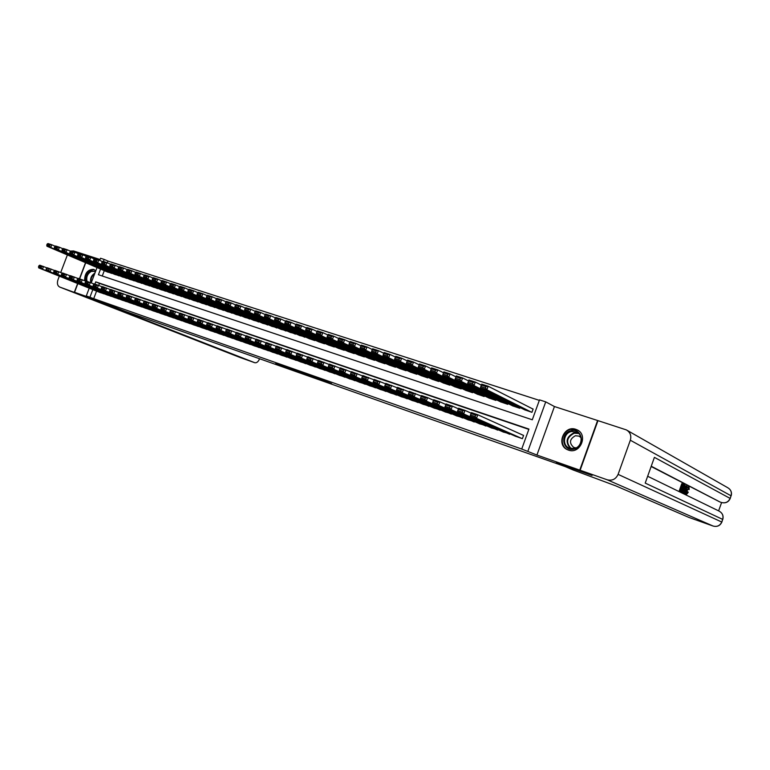 <?xml version="1.0" encoding="UTF-8"?>
<svg xmlns="http://www.w3.org/2000/svg" width="770" height="770" viewBox="0 0 770 770"><rect width="100%" height="100%" fill="white"/><g stroke="black" fill="none" stroke-linecap="round" stroke-linejoin="round"><path stroke-width="1.16" d="M320.397 379.639L331.562 383.566L308.52 374.836L320.397 379.639M95.74 270.915L93.622 269.356C87.742 269.394 84.719 273.148 84.565 280.646M568.395 450.075C580.195 454.752 588.655 434.598 576.932 429.766L575.864 429.342C563.958 424.819 555.747 445.06 567.586 449.757L568.395 450.075M275.679 363.681L291.002 369.282L275.679 363.681M96.558 291.108L93.709 298.664L86.298 295.901L89.224 288.163M579.752 470.124L597.587 420.507L554.438 406.541L536.921 455.041L579.752 470.124L591.707 475.283L556.287 462.799L564.997 466.514L125.722 311.523L74.555 292.282L98.984 300.878L86.298 295.901M536.921 455.041L521.723 449.035L528.942 429.083L95.74 281.868L94.922 284.034M93.709 298.664L521.723 449.035M306.219 374.634L318.915 379.119L306.325 374.355M304.381 374.008L280.55 364.99L304.4 373.97M100.052 259.509L88.386 255.736L88.088 256.535M85.73 262.753L79.657 278.817M77.847 283.601L74.555 292.282M515.12 436.109L522.397 438.679L523.59 435.377L522.984 435.175M503.089 431.941L510.433 434.03M491.212 427.831L498.459 429.901M479.479 423.779L486.64 425.829M467.9 419.766L474.965 421.806M456.456 415.81L463.434 417.821M445.166 411.902L452.048 413.904M434.001 408.042L440.806 410.025M422.98 404.231L429.699 406.194M412.094 400.467L418.726 402.402M401.343 396.743L407.888 398.668M390.717 393.066L397.185 394.972M380.216 389.437L386.607 391.324M369.841 385.847L376.155 387.714M359.59 382.295L365.827 384.153M349.455 378.792L355.615 380.63M339.445 375.327L345.528 377.146M329.541 371.9L335.566 373.7M319.762 368.522L325.71 370.303M310.089 365.173L315.969 366.934M300.531 361.861L306.335 363.613M291.07 358.599L296.816 360.322M281.724 355.365L287.403 357.068M272.484 352.159L278.095 353.853M263.35 349.003L268.894 350.677M254.312 345.874L259.798 347.539M245.37 342.785L250.799 344.431M236.534 339.724L241.895 341.351M227.785 336.702L233.098 338.309M219.142 333.708L224.388 335.306M210.585 330.744L215.773 332.332M202.115 327.818L207.255 329.387M193.742 324.921L198.824 326.47M185.455 322.053L190.488 323.592M177.264 319.213L182.23 320.744M169.15 316.412L174.068 317.923M161.123 313.631L165.993 315.123M153.182 310.878L157.994 312.36M145.318 308.164L150.083 309.627M137.541 305.469L142.258 306.922M129.841 302.803L134.509 304.246M122.218 300.165L126.838 301.599M114.672 297.557L119.244 298.972M107.203 294.968L111.727 296.373M528.826 429.391L99.474 283.408L98.733 285.362M104.287 293.803L99.802 292.427M539.327 400.361L107.916 261.049L107.261 262.782M104.287 270.655L102.266 276.007M524.639 409.804L531.935 412.316L533.129 409.024L532.513 408.822M520.048 407.503L519.76 408.293L512.56 405.819M508.017 403.557L507.738 404.317L500.635 401.873M496.14 399.659L495.87 400.39L488.854 397.984M484.407 395.809L484.157 396.521L477.217 394.144M472.828 392.007L472.578 392.7L465.735 390.351M461.394 388.253L461.153 388.917L454.387 386.607M450.103 384.548L449.863 385.192L443.183 382.902M438.939 380.881L438.717 381.506L432.114 379.254M427.928 377.262L427.697 377.868L421.18 375.635M417.042 373.681L416.82 374.268L410.381 372.074M406.281 370.149L406.069 370.717L399.707 368.551M395.655 366.655L395.453 367.213L389.158 365.067M385.154 363.199L384.962 363.738L378.744 361.621M374.778 359.783L374.586 360.312L368.445 358.223M364.528 356.414L364.345 356.933L358.271 354.864M354.392 353.083L354.21 353.584L348.213 351.534M344.382 349.782L344.2 350.273L338.271 348.252M334.488 346.529L334.305 347L328.444 345.008M324.699 343.305L324.526 343.776L318.732 341.803M315.026 340.119L314.853 340.581L309.126 338.627M305.459 336.971L299.636 335.489M296.007 333.862L290.242 332.39M286.661 330.782L280.963 329.319M277.412 327.741L271.781 326.288M268.278 324.728L262.705 323.294M259.23 321.754L253.725 320.33M250.289 318.809L244.85 317.394M241.453 315.892L236.063 314.497M232.704 313.015L227.381 311.619M224.051 310.156L218.786 308.78M215.484 307.336L210.277 305.979M207.024 304.554L201.865 303.197M198.641 301.792L193.549 300.444M190.354 299.058L185.31 297.73M182.153 296.354L177.148 295.074M174.039 293.678L169.102 292.369M166.002 291.031L161.123 289.732M158.062 288.413L153.23 287.123M150.189 285.824L145.395 284.582M142.402 283.254L137.676 281.993M134.702 280.713L130.015 279.462M127.069 278.201L122.44 276.959M119.523 275.708L114.932 274.476M112.045 273.244L107.502 272.022M99.715 260.404L100.533 258.248L104.21 259.432L103.43 261.511M107.916 261.049L104.21 259.432M100.572 269.067L98.435 274.726L532.301 419.785L539.51 399.871L545.728 401.873L527.893 451.201M554.438 406.541L545.728 401.873M91.235 282.84L97.01 267.556M92.814 289.607L89.946 297.191M99.474 283.408L95.74 281.868M316.566 378.262L302.851 372.911L316.566 378.262M293.967 370.081L301.936 373.075L293.87 370.303M533.09 409.111L488.17 386.242L486.881 389.812L531.319 412.114M525.217 410.092L480.422 387.705L481.712 384.153L488.17 386.242L486.005 386.588L481.481 385.115L480.961 386.54L485.485 388.013L486.005 386.588M485.485 388.013L486.881 389.812L480.422 387.705L480.961 386.54M481.481 385.115L481.712 384.153M515.707 436.369L470.075 416.147L471.365 412.585L477.795 414.78L476.505 418.351L470.075 416.147L470.595 415.04L475.1 416.58L475.619 415.146L471.115 413.606L470.595 415.04M523.571 435.435L477.795 414.78L475.619 415.146M521.791 438.467L476.505 418.351L475.1 416.58M471.365 412.585L471.115 413.606M571.071 430.719C582.534 427.629 585.681 447.024 573.987 449.122C562.504 452.048 559.54 432.846 571.071 430.719M574.131 448.554C581.956 447.245 583.775 434.944 576.595 432.057L571.427 431.518C563.592 432.894 561.85 445.214 569.117 448.053L574.131 448.554M581.032 437.697L579.021 436.118L575.382 435.743C569.492 439.112 568.943 443 573.737 447.428L575.97 447.919M578.761 430.882L577.288 430.026L570.859 429.362C561.138 431.075 558.991 446.359 568.01 449.882L569.165 450.306M86.163 281.185C85.393 276.449 87.029 272.965 91.072 270.742L95.432 271.733M95.297 272.099L94.248 271.396L91.447 271.387C87.578 273.571 86.105 276.882 87.01 281.329M94.508 269.779L91.033 269.769C86.76 272.003 84.816 275.708 85.201 280.906M686.715 492.521L687.148 491.655L688.255 492.328L686.715 494.234L685.454 493.551M686.994 487.872L688.168 486.852L689.054 487.16M686.657 494.215L687.023 490.201L689.083 487.169L689.179 489.556L687.918 489.316L688.082 488.555M684.097 492.858L687.033 486.207L685.675 493.628L685.906 491.26L685.069 490.846L684.097 492.858L682.942 492.261M685.569 486.977L686.109 485.899L687.033 486.207M685.675 493.628L684.463 493.166L684.953 491.077M683.837 485.524L682.711 484.946L681.951 487.083L683 487.612L682.711 488.411L681.662 487.891L680.805 490.298L681.989 490.875L681.7 491.683L680.776 491.356L679.313 490.644L681.787 483.685L684.116 484.715L683.837 485.524L682.663 485.081M682.711 488.411L681.623 488.016M718.603 510.866L721.606 502.541M719.988 501.992L651.237 466.225M651.141 466.505L719.854 501.944M682.018 491.943L681.181 491.501M681.488 490.634L682.326 488.276M682.634 487.429L683.365 485.36M580.128 470.258L592.082 475.417L556.412 462.847L573.072 469.95L615.788 485.87L688.775 517.373L713.107 526.045L607.232 479.797L580.128 470.258L597.972 420.632L626.328 429.891C630.245 432.211 631.573 435.666 630.332 440.228L618.098 474.378L721.74 522.022L722.674 519.394L645.212 483.098L654.404 457.361L730.104 498.402L731.038 495.784L630.332 440.228M607.232 479.797C612.208 480.99 615.827 479.181 618.098 474.378M681.7 491.683L679.313 490.644M680.237 490.962L682.721 484.003M682.798 492.213L682.085 491.866L684.549 484.936L685.647 486.207L684.953 489.181L682.894 492.251L681.874 491.895M682.653 491.202L683.702 491.154L684.684 489.027L685.223 486.399L684.549 485.88L682.653 491.202M682.085 491.866L681.161 491.549M683.702 491.154L682.788 490.837L684.318 486.525M684.684 489.027L683.76 488.709M685.223 486.399L684.453 486.13M686.32 488.286L685.435 490.095L686.109 490.423L686.32 488.286M683.799 492.704L682.875 492.386M685.906 491.26L685.021 490.952M685.377 493.483L684.463 493.166M688.832 489.624L688.803 487.949L687.292 490.336L686.907 493.406L688.062 491.963M687.023 490.201L686.503 490.018M59.329 276.17L57.952 279.799C56.864 283.331 57.452 285.747 59.704 287.046L113.036 306.547L137.272 316.047L128.648 313.169L135.251 315.969L254.793 362.728C256.68 363.055 258.248 361.813 259.471 359.003L259.567 358.743M67.394 254.937L60.724 272.484M71.167 251.049L73.545 250.933L88.175 255.669L87.876 256.468M85.528 262.666L79.445 278.75M77.635 283.514L74.343 292.205M481.356 385.125L475.292 382.064L474.012 385.606L519.153 408.09M513.128 406.098L467.64 383.527L468.92 380.005L475.292 382.064L473.127 382.411L468.67 380.958L468.15 382.372L472.616 383.826L473.127 382.411M472.616 383.826L474.012 385.606L467.64 383.527L468.15 382.372M468.67 380.958L468.92 380.005M468.584 380.948L462.597 377.954L461.317 381.468L507.141 404.115M501.193 402.152L455.031 379.418L456.312 375.914L462.597 377.954L460.431 378.282L456.033 376.857L455.522 378.253L459.921 379.687L460.431 378.282M459.921 379.687L461.317 381.468L455.031 379.418L455.522 378.253M456.033 376.857L456.312 375.914M455.975 376.828L450.075 373.893L448.794 377.377L495.283 400.198M489.412 398.263L442.606 375.356L443.876 371.881L450.075 373.893L447.909 374.22L443.568 372.805L443.058 374.201L447.399 375.616L447.909 374.22M447.399 375.616L448.794 377.377L442.606 375.356L443.058 374.201M443.568 372.805L443.876 371.881M443.549 372.767L437.716 369.889L436.446 373.354L483.57 396.329M477.766 394.413L430.343 371.352L431.604 367.906L437.716 369.889L435.56 370.206L431.277 368.811L430.767 370.197L435.05 371.592L435.56 370.206M435.05 371.592L436.446 373.354L430.343 371.352L430.767 370.197M431.277 368.811L431.604 367.906M503.667 432.201L457.351 411.767L458.641 408.235L464.984 410.4L463.694 413.952L457.351 411.767L457.842 410.66L462.289 412.191L462.799 410.766L458.362 409.245L457.842 410.66M471.153 413.172L464.984 410.4L462.799 410.766M509.673 434.28L463.694 413.952L462.289 412.191M458.641 408.235L458.362 409.245M491.78 428.082L444.81 407.455L446.09 403.952L452.346 406.088L451.056 409.611L444.81 407.455L445.272 406.348L449.651 407.85L450.171 406.445L445.782 404.943L445.272 406.348M458.429 408.812L452.346 406.088L450.171 406.445M497.709 430.132L451.056 409.611L449.651 407.85M446.09 403.952L445.782 404.943M480.047 424.02L432.432 403.211L433.703 399.726L439.872 401.834L438.602 405.328L432.432 403.211L432.875 402.094L437.196 403.576L437.707 402.181L433.385 400.698L432.875 402.094M445.888 404.5L439.872 401.834L437.707 402.181M485.899 426.051L438.602 405.328L437.196 403.576M433.703 399.726L433.385 400.698M468.458 420.016L420.228 399.014L421.488 395.549L427.581 397.628L426.311 401.103L420.228 399.014L420.641 397.907L424.905 399.361L425.415 397.975L421.151 396.521L420.641 397.907M433.51 400.256L427.581 397.628L425.415 397.975M474.233 422.008L426.311 401.103L424.905 399.361M421.488 395.549L421.151 396.521M431.287 368.763L425.531 365.933L424.27 369.379L472.01 392.507M466.274 390.611L418.235 367.406L418.649 366.25L422.874 367.627L423.375 366.25L419.15 364.874L418.649 366.25M419.15 364.874L419.496 363.979L425.531 365.933L423.375 366.25M422.874 367.627L424.27 369.379L418.235 367.406M457.014 416.05L408.187 394.875L414.183 396.935L415.444 393.489L413.288 393.826L409.082 392.392L408.572 393.768L412.778 395.203L413.288 393.826M421.306 396.069L409.438 391.439L409.082 392.392M462.712 418.023L414.183 396.935L412.778 395.203M408.572 393.768L408.187 394.875M419.178 364.807L413.5 362.035L412.248 365.452L460.585 388.735M454.926 386.867L406.3 363.507L406.685 362.352L410.853 363.709L411.353 362.343L407.186 360.986L406.685 362.352M407.186 360.986L407.551 360.11L413.5 362.035L411.353 362.343M410.853 363.709L412.248 365.452L406.3 363.507M445.705 412.142L396.3 390.794L402.219 392.825L403.48 389.399L401.314 389.736L397.166 388.311L396.666 389.678L400.814 391.102L401.314 389.736M409.255 391.94L397.551 387.377L397.166 388.311M451.345 414.087L402.219 392.825L400.814 391.102M396.666 389.678L396.3 390.794M407.224 360.899L401.642 358.185L400.39 361.582L449.305 385.01M443.713 383.162L394.519 359.667L394.885 358.512L398.995 359.85L399.495 358.493L395.376 357.155L394.885 358.512M395.376 357.155L395.761 356.289L401.642 358.185L399.495 358.493M398.995 359.85L400.39 361.582L394.519 359.667M434.54 408.273L384.577 386.761L390.419 388.773L391.67 385.366L389.514 385.693L385.423 384.297L384.923 385.655L389.014 387.06L389.514 385.693M397.358 387.859L385.828 383.373L385.423 384.297M440.113 410.198L390.419 388.773L389.014 387.06M384.923 385.655L384.577 386.761M395.433 357.039L389.928 354.392L388.696 357.761L438.159 381.323M432.644 379.494L382.902 355.875L383.239 354.72L387.291 356.038L387.791 354.691L383.73 353.372L383.239 354.72M383.73 353.372L384.134 352.516L389.928 354.392L387.791 354.691M387.291 356.038L388.696 357.761L382.902 355.875M423.519 404.462L373.007 382.786L378.773 384.769L380.014 381.391L377.868 381.708L373.825 380.332L373.334 381.679L377.367 383.065L377.868 381.708M385.626 383.835L374.249 379.418L373.825 380.332M429.015 406.368L378.773 384.769L377.367 383.065M373.334 381.679L373.007 382.786M383.787 353.247L378.378 350.648L377.146 353.998L427.158 377.685M421.7 375.885L371.429 352.131L371.737 350.976L375.75 352.285L376.241 350.937L372.237 349.638L371.737 350.976M372.237 349.638L372.661 348.791L378.378 350.648L376.241 350.937M375.75 352.285L377.146 353.998L371.429 352.131M412.624 400.689L361.592 378.859L367.28 380.823L368.522 377.464L366.376 377.781L362.381 376.414L361.89 377.752L365.875 379.119L366.376 377.781M374.047 379.86L362.824 375.519L362.381 376.414M418.052 402.566L367.28 380.823L365.875 379.119M361.89 377.752L361.592 378.859M372.305 349.493L366.972 346.952L365.75 350.273L416.281 374.095M410.891 372.314L360.11 348.435L360.399 347.28L364.354 348.569L364.845 347.241L360.889 345.951L360.399 347.28M360.889 345.951L361.332 345.124L366.972 346.952L364.845 347.241M364.354 348.569L365.75 350.273L360.11 348.435M401.863 396.964L350.331 374.99L355.942 376.925L357.174 373.585L355.028 373.893L351.091 372.555L350.6 373.883L354.537 375.231L355.028 373.893M362.612 375.943L351.553 371.669L351.091 372.555M407.224 398.822L355.942 376.925L354.537 375.231M350.6 373.883L350.331 374.99M360.966 345.797L355.721 343.305L354.498 346.606L405.54 370.543M400.217 368.782L348.935 344.787L349.205 343.632L353.103 344.902L353.594 343.584L349.686 342.313L349.205 343.632M349.686 342.313L350.148 341.495L355.721 343.305L353.594 343.584M353.103 344.902L354.498 346.606L348.935 344.787M391.227 393.287L339.204 371.169L344.748 373.075L345.971 369.764L343.834 370.072L339.945 368.734L339.454 370.062L343.343 371.39L343.834 370.072M351.341 372.074L340.417 367.868L339.945 368.734M396.531 395.125L344.748 373.075L343.343 371.39M339.454 370.062L339.204 371.169M349.782 342.14L344.604 339.695L343.401 342.987L394.923 367.04M389.668 365.298L337.895 341.187L338.146 340.032L341.995 341.293L342.486 339.974L338.627 338.723L338.146 340.032M338.627 338.723L339.108 337.914L344.604 339.695L342.486 339.974M341.995 341.293L343.401 342.987L337.895 341.187M380.726 389.649L328.222 367.396L333.699 369.273L334.911 365.991L332.775 366.289L328.944 364.97L328.453 366.289L332.293 367.608L332.775 366.289M340.205 368.262L329.435 364.114L328.944 364.97M385.963 391.468L333.699 369.273L332.293 367.608M328.453 366.289L328.222 367.396M338.742 338.54L333.641 336.144L332.438 339.406L384.432 363.565M379.235 361.852L327.009 337.635L327.24 336.48L331.042 337.722L331.524 336.413L327.722 335.181L327.24 336.48M327.722 335.181L328.213 334.382L333.641 336.144L331.524 336.413M331.042 337.722L332.438 339.406L327.009 337.635M370.341 386.059L317.384 363.671L322.794 365.529L323.997 362.256L321.87 362.555L318.077 361.255L317.596 362.564L321.388 363.864L321.87 362.555M329.214 364.499L318.588 360.418L318.077 361.255M375.519 387.849L322.794 365.529L321.388 363.864M317.596 362.564L317.384 363.671M327.837 334.989L322.813 332.63L321.61 335.874L374.076 360.148M368.936 358.445L316.258 334.122L316.46 332.977L320.214 334.199L320.695 332.9L316.942 331.678L316.46 332.977M316.942 331.678L317.452 330.898L322.813 332.63L320.695 332.9M320.214 334.199L321.61 335.874L316.258 334.122M360.091 382.507L306.681 359.994L312.023 361.823L313.217 358.579L311.099 358.868L307.355 357.588L306.874 358.887L310.618 360.168L311.099 358.868M318.366 360.784L307.885 356.76L307.355 357.588M365.201 384.278L312.023 361.823L310.618 360.168M306.874 358.887L306.681 359.994M317.076 331.475L312.119 329.165L310.926 332.39L363.835 356.76M358.753 355.086L305.632 330.657L305.825 329.512L309.53 330.715L310.012 329.425L306.306 328.222L305.825 329.512M306.306 328.222L306.826 327.452L312.119 329.165L310.012 329.425M309.53 330.715L310.926 332.39L305.632 330.657M349.946 379.004L296.123 356.366L301.388 358.175L302.581 354.941L300.464 355.23L296.768 353.969L296.296 355.259L299.982 356.52L300.464 355.23M307.663 357.107L297.307 353.151L296.768 353.969M354.999 380.746L301.388 358.175L299.982 356.52M296.296 355.259L296.123 356.366M306.45 328.01L301.561 325.748L300.377 328.944L353.709 353.42M348.695 351.755L295.151 327.24L295.324 326.095L298.981 327.279L299.463 325.999L295.796 324.815L295.324 326.095M295.796 324.815L296.334 324.045L301.561 325.748L299.463 325.999M298.981 327.279L300.377 328.944L295.151 327.24M339.926 375.529L285.689 352.775L290.887 354.566L292.071 351.361L289.963 351.64L286.315 350.389L285.843 351.669L289.481 352.92L289.963 351.64M297.085 353.488L286.873 349.58L286.315 350.389M344.922 377.262L290.887 354.566L289.481 352.92M285.843 351.669L285.689 352.775M295.959 324.584L291.137 322.361L289.963 325.546L343.709 350.109M338.742 348.473L284.794 323.862L284.948 322.717L288.567 323.891L289.039 322.62L285.42 321.446L284.948 322.717M285.42 321.446L285.978 320.686L291.137 322.361L289.039 322.62M288.567 323.891L289.963 325.546L284.794 323.862M330.022 372.103L275.381 349.233L280.521 351.005L281.695 347.819L279.587 348.088L275.987 346.856L275.516 348.136L279.115 349.368L279.587 348.088M286.642 349.907L276.565 346.057L275.987 346.856M334.96 373.816L280.521 351.005L279.115 349.368M275.516 348.136L275.381 349.233M285.593 321.215L280.838 319.03L279.674 322.187L333.814 346.847M328.915 345.22L274.572 320.522L274.707 319.377L278.278 320.541L278.75 319.281L275.179 318.116L274.707 319.377M275.179 318.116L275.747 317.375L280.838 319.03L278.75 319.281M278.278 320.541L279.674 322.187L274.572 320.522M320.233 368.714L265.207 345.74L270.28 347.482L271.454 344.315L269.346 344.585L265.794 343.372L265.323 344.633L268.874 345.855L269.346 344.585M276.334 346.375L266.382 342.583L265.794 343.372M325.113 370.409L270.28 347.482L268.874 345.855M265.323 344.633L265.207 345.74M275.362 317.875L270.674 315.729L269.51 318.867L324.045 343.613M319.194 342.015L264.476 317.221L264.591 316.085L268.114 317.23L268.586 315.979L265.053 314.834L264.591 316.085M265.053 314.834L265.64 314.093L270.674 315.729L268.586 315.979M268.114 317.23L269.51 318.867L264.476 317.221M310.56 365.365L255.159 342.284L260.164 344.007L261.338 340.86L259.23 341.129L255.727 339.926L255.255 341.187L258.768 342.39L259.23 341.129M266.15 342.891L256.323 339.147L255.727 339.926M315.382 367.04L260.164 344.007L258.768 342.39M255.255 341.187L255.159 342.284M265.246 314.583L260.626 312.476L259.471 315.594L314.381 340.417M309.588 338.839L254.495 313.967L254.591 312.832L258.075 313.967L258.547 312.716L255.062 311.581L254.591 312.832M255.062 311.581L255.65 310.859L260.626 312.476L258.547 312.716M258.075 313.967L259.471 315.594L254.495 313.967M300.993 362.054L245.226 338.867L250.173 340.571L251.338 337.443L249.239 337.712L245.774 336.519L245.312 337.77L248.777 338.964L249.239 337.712M256.092 339.445L246.39 335.758L245.774 336.519M305.757 363.709L250.173 340.571L248.777 338.964M245.312 337.77L245.226 338.867M255.265 311.33L250.712 309.261L249.557 312.36L304.824 337.26M300.088 335.691L244.639 310.753L244.725 309.617L248.161 310.733L248.623 309.492L245.187 308.375L244.725 309.617M245.187 308.375L245.794 307.663L250.712 309.261L248.623 309.492M248.161 310.733L249.557 312.36L244.639 310.753M291.532 358.781L235.418 335.499L240.307 337.183L241.462 334.074L239.374 334.334L235.947 333.16L235.485 334.401L238.912 335.576L239.374 334.334M246.159 336.047L236.573 332.409L235.947 333.16M296.248 360.418L240.307 337.183L238.912 335.576M235.485 334.401L235.418 335.499M245.399 308.115L240.904 306.075L239.759 309.155L295.372 334.142M290.694 332.592L234.908 307.577L234.966 306.441L238.373 307.548L238.825 306.316L235.428 305.209L234.966 306.441M235.428 305.209L236.053 304.506L240.904 306.075L238.825 306.316M238.373 307.548L239.759 309.155L234.908 307.577M282.186 355.548L225.735 332.168L230.557 333.833L231.712 330.744L229.624 331.004L226.245 329.839L225.783 331.071L229.162 332.236L229.624 331.004M236.342 332.688L226.881 329.098L226.245 329.839M286.844 357.164L230.557 333.833L229.162 332.236M225.783 331.071L225.735 332.168M235.659 304.949L231.221 302.937L230.076 305.998L286.036 331.052M281.406 329.522L225.283 304.439L225.331 303.303L228.69 304.391L229.152 303.168L225.793 302.081L225.331 303.303M225.793 302.081L226.428 301.388L231.221 302.937L229.152 303.168M228.69 304.391L230.076 305.998L225.283 304.439M272.936 352.352L216.158 328.886L220.932 330.522L222.078 327.452L219.999 327.702L216.649 326.557L216.197 327.789L219.537 328.934L219.999 327.702M226.649 329.368L217.304 325.825L216.649 326.557M277.547 353.94L220.932 330.522L219.537 328.934M216.197 327.789L216.158 328.886M226.034 301.811L221.654 299.838L220.518 302.88L276.805 328.001M272.224 326.49L215.783 301.33L215.812 300.204L219.132 301.282L219.585 300.059L216.264 298.981L215.812 300.204M216.264 298.981L216.909 298.298L221.654 299.838L219.585 300.059M219.132 301.282L220.518 302.88L215.783 301.33M263.792 349.185L206.707 325.633L211.413 327.25L212.559 324.199L210.48 324.449L207.178 323.323L206.716 324.536L210.027 325.672L210.48 324.449M217.073 326.085L207.833 322.592L207.178 323.323M268.355 350.764L211.413 327.25L210.027 325.672M206.716 324.536L206.707 325.633M216.524 298.712L212.202 296.768L211.067 299.8L267.671 324.978M263.138 323.487L206.389 298.269L206.408 297.133L209.69 298.202L210.143 296.999L206.861 295.93L206.408 297.133M206.861 295.93L207.515 295.257L212.202 296.768L210.143 296.999M209.69 298.202L211.067 299.8L206.389 298.269M254.745 346.057L197.361 322.418L202.019 324.026L203.145 320.994L201.076 321.234L197.813 320.118L197.361 321.331L200.624 322.447L201.076 321.234M207.602 322.851L198.487 319.396L197.813 320.118M259.259 347.617L202.019 324.026L200.624 322.447M197.361 321.331L197.361 322.418M207.13 295.651L202.856 293.745L201.73 296.748L258.633 321.995M254.158 320.522L197.11 295.237L197.11 294.111L200.354 295.17L200.797 293.967L197.563 292.908L197.11 294.111M197.563 292.908L198.227 292.244L202.856 293.745L200.797 293.967M200.354 295.17L201.73 296.748L197.11 295.237M245.803 342.958L188.121 319.242L192.721 320.83L193.847 317.817L191.788 318.058L188.563 316.951L188.111 318.154L191.335 319.261L191.788 318.058M198.256 319.646L189.247 316.239L188.563 316.951M250.269 344.508L192.721 320.83L191.335 319.261M188.111 318.154L188.121 319.242M197.842 292.629L193.626 290.752L192.51 293.736L249.701 319.05M245.274 317.587L187.938 292.244L187.919 291.118L191.124 292.157L191.576 290.964L188.371 289.924L187.919 291.118M188.371 289.924L189.054 289.27L193.626 290.752L191.576 290.964M191.124 292.157L192.51 293.736L187.938 292.244M236.958 339.897L178.996 316.114L183.539 317.673L184.665 314.68L182.606 314.911L179.42 313.823L178.967 315.017L182.153 316.114L182.606 314.911M189.016 316.48L180.113 313.12L179.42 313.823M241.376 341.428L183.539 317.673L182.153 316.114M178.967 315.017L178.996 316.114M188.66 289.645L184.502 287.788L183.385 290.762L240.866 316.123M236.486 314.68L178.871 289.289L178.842 288.163L182.009 289.193L182.452 287.999L179.285 286.979L178.842 288.163M179.285 286.979L179.978 286.325L184.502 287.788L182.452 287.999M182.009 289.193L183.385 290.762L178.871 289.289M228.209 336.875L169.968 313.005L174.472 314.555L175.589 311.581L173.529 311.811L170.382 310.733L169.929 311.917L173.086 313.005L173.529 311.811M179.882 313.361L171.084 310.041L170.382 310.733M232.578 338.377L174.472 314.555L173.086 313.005M169.929 311.917L169.968 313.005M179.593 286.69L175.483 284.871L174.376 287.826L232.126 313.236M227.795 311.802L169.91 286.363L169.872 285.237L173 286.257L173.442 285.073L170.314 284.063L169.872 285.237M170.314 284.063L171.017 283.418L175.483 284.871L173.442 285.073M173 286.257L174.376 287.826L169.91 286.363M219.556 333.872L161.055 309.944L165.502 311.475L166.609 308.51L164.559 308.741L161.45 307.673L161.007 308.857L164.116 309.925L164.559 308.741M170.853 310.272L162.162 306.999L161.45 307.673M223.877 335.373L165.502 311.475L164.116 309.925M161.007 308.857L161.055 309.944M170.622 283.774L166.57 281.974L165.463 284.91L223.483 310.377M219.2 308.963L161.046 283.476L160.997 282.349L164.087 283.36L164.53 282.186L161.44 281.175L160.997 282.349M161.44 281.175L162.152 280.55L166.57 281.974L164.53 282.186M164.087 283.36L165.463 284.91L161.046 283.476M210.999 330.917L152.239 306.912L156.637 308.423L157.744 305.488L155.694 305.709L152.614 304.65L152.171 305.834L155.251 306.883L155.694 305.709M161.931 307.211L153.345 303.986L152.614 304.65M215.263 332.39L156.637 308.423L155.251 306.883M152.171 305.834L152.239 306.912M161.758 280.886L157.754 279.125L156.656 282.041L214.926 307.557M210.691 306.152L152.296 280.617L152.229 279.491L155.29 280.492L155.723 279.327L152.662 278.326L152.229 279.491M152.662 278.326L153.384 277.7L157.754 279.125L155.723 279.327M155.29 280.492L156.656 282.041L152.296 280.617M202.529 327.981L143.528 303.919L147.879 305.411L148.976 302.494L146.935 302.706L143.894 301.667L143.451 302.841L146.492 303.881L146.935 302.706M153.115 304.198L144.625 301.003L143.894 301.667M206.755 329.445L147.879 305.411L146.492 303.881M143.451 302.841L143.528 303.919M152.999 278.037L149.043 276.295L147.956 279.202L206.466 304.756M202.269 303.37L143.634 277.787L143.557 276.671L146.579 277.652L147.022 276.497L143.99 275.516L143.557 276.671M143.99 275.516L144.731 274.9L149.043 276.295L147.022 276.497M146.579 277.652L147.956 279.202L143.634 277.787M194.155 325.084L134.914 300.964L139.216 302.437L140.304 299.53L138.273 299.751L135.26 298.721L134.827 299.877L137.83 300.906L138.273 299.751M144.394 301.214L136.011 298.067L135.26 298.721M198.333 326.528L139.216 302.437L137.83 300.906M134.827 299.877L134.914 300.964M144.337 275.217L140.429 273.504L139.351 276.392L198.102 301.994M193.944 300.618L135.077 274.996L134.991 273.879L137.974 274.851L138.408 273.697L135.424 272.724L134.991 273.879M135.424 272.724L136.165 272.118L140.429 273.504L138.408 273.697M137.974 274.851L139.351 276.392L135.077 274.996M185.859 322.216L126.405 298.038L130.65 299.492L131.737 296.604L129.707 296.816L126.732 295.796L126.299 296.95L129.273 297.971L129.707 296.816M135.78 298.269L127.483 295.151L126.732 295.796M189.998 323.65L130.65 299.492L129.273 297.971M126.299 296.95L126.405 298.038M135.78 272.436L131.92 270.742L130.833 273.61L189.815 299.261M185.705 297.903L126.617 272.233L126.511 271.127L129.466 272.079L129.899 270.934L126.944 269.972L126.511 271.127M126.944 269.972L127.695 269.375L131.92 270.742L129.899 270.934M129.466 272.079L130.833 273.61L126.617 272.233M177.658 319.377L117.983 295.141L122.18 296.585L123.267 293.707L121.236 293.919L118.301 292.918L117.868 294.063L120.803 295.074L121.236 293.919M127.262 295.353L119.061 292.273L118.301 292.918M181.749 320.792L122.18 296.585L120.803 295.074M117.868 294.063L117.983 295.141M127.31 269.683L123.498 268.018L122.42 270.867L181.624 296.546M177.552 295.208L118.253 269.51L118.137 268.393L121.054 269.346L121.487 268.201L118.561 267.257L118.137 268.393M118.561 267.257L119.321 266.661L123.498 268.018L121.487 268.201M121.054 269.346L122.42 270.867L118.253 269.51M169.544 316.566L109.658 292.282L113.806 293.707L114.884 290.848L112.863 291.06L109.956 290.059L109.523 291.204L112.439 292.196L112.863 291.06M118.83 292.465L110.736 289.433L109.956 290.059M173.597 317.972L113.806 293.707L112.439 292.196M109.523 291.204L109.658 292.282M118.936 266.959L115.173 265.313L114.104 268.153L173.51 293.87M169.487 292.542L109.975 266.805L109.85 265.698L112.738 266.632L113.161 265.496L110.274 264.562L109.85 265.698M110.274 264.562L111.044 263.975L115.173 265.313L113.161 265.496M112.738 266.632L114.104 268.153L109.975 266.805M161.517 313.785L101.428 289.453L105.529 290.868L106.607 288.019L104.585 288.221L101.707 287.239L101.284 288.375L104.162 289.366L104.585 288.221M110.505 289.616L102.497 286.623L101.707 287.239M165.521 315.171L105.529 290.868L104.162 289.366M101.284 288.375L101.428 289.453M110.659 264.264L106.943 262.647L105.875 265.467L165.492 291.214M161.508 289.905L101.794 264.139L101.65 263.022L104.508 263.956L104.941 262.83L102.083 261.896L101.65 263.022M102.083 261.896L102.853 261.319L106.943 262.647L104.941 262.83M104.508 263.956L105.875 265.467L101.794 264.139M153.567 311.042L93.285 286.652L97.347 288.047L98.406 285.227L96.404 285.42L93.555 284.448L93.132 285.583L95.971 286.556L96.404 285.42M102.266 286.796L94.344 283.841L93.555 284.448M157.532 312.408L97.347 288.047L95.971 286.556M93.132 285.583L93.285 286.652M102.477 261.608L98.801 260.01L97.732 262.811L157.542 288.596M153.605 287.287L93.699 261.492L93.545 260.385L96.375 261.309L96.799 260.183L93.969 259.269L93.545 260.385M93.969 259.269L94.758 258.701L98.801 260.01L96.799 260.183M96.375 261.309L97.732 262.811L93.699 261.492M145.703 308.318L85.229 283.889L89.243 285.266L90.311 282.455L88.309 282.657L85.489 281.695L85.066 282.811L87.876 283.784L88.309 282.657M94.123 284.014L86.288 281.089L85.489 281.695M149.621 309.675L89.243 285.266L87.876 283.784M85.066 282.811L85.229 283.889M94.383 258.97L90.745 257.392L89.686 260.183L149.688 285.997M145.79 284.708L85.701 258.884L85.537 257.777L88.329 258.691L88.752 257.575L85.961 256.66L85.537 257.777M85.961 256.66L86.75 256.102L90.745 257.392L88.752 257.575M88.329 258.691L89.686 260.183L85.701 258.884M137.917 305.623L77.27 281.146L81.235 282.513L82.294 279.722L80.301 279.914L77.52 278.961L77.096 280.078L79.878 281.031L80.301 279.914M86.067 281.252L78.319 278.365L77.52 278.961M141.796 306.97L81.235 282.513L79.878 281.031M77.096 280.078L77.27 281.146M86.375 256.372L82.775 254.812L81.726 257.584L141.911 283.427M138.042 282.147L77.78 256.294L77.606 255.197L80.369 256.092L80.792 254.986L78.03 254.09L77.606 255.197M78.03 254.09L78.829 253.532L82.775 254.812L80.792 254.986M80.369 256.092L81.726 257.584L77.78 256.294M130.217 302.957L69.396 278.442L73.323 279.789L74.372 277.017L72.38 277.21L69.627 276.266L69.204 277.373L71.957 278.317L72.38 277.21M78.097 278.528L70.445 275.67L69.627 276.266M134.057 304.285L73.323 279.789L71.957 278.317M69.204 277.373L69.396 278.442M78.453 253.792L74.902 252.262L73.853 255.014L134.211 280.877M130.39 279.616L69.955 253.744L69.762 252.647L72.505 253.532L72.919 252.425L70.186 251.54L69.762 252.647M70.186 251.54L70.994 250.991L74.902 252.262L72.919 252.425M72.505 253.532L73.853 255.014L69.955 253.744M122.584 300.319L61.6 275.766L65.489 277.104L66.538 274.341L64.545 274.524L61.821 273.591L61.407 274.697L64.122 275.631L64.545 274.524M70.214 275.833L62.649 273.013L61.821 273.591M126.386 301.638L65.489 277.104L64.122 275.631M61.407 274.697L61.6 275.766M70.619 251.241L67.106 249.73L66.066 252.473L126.588 278.365M122.805 277.113L62.206 251.213L62.004 250.115L64.718 251.001L65.132 249.903L62.428 249.018L62.004 250.115M62.428 249.018L63.236 248.479L67.106 249.73L65.132 249.903M64.718 251.001L66.066 252.473L62.206 251.213M115.038 297.701L53.89 273.119L57.74 274.438L58.78 271.695L56.797 271.877L54.102 270.953L53.688 272.051L56.383 272.975L56.797 271.877M62.428 273.167L54.93 270.376L54.102 270.953M118.801 299.01L57.74 274.438L56.383 272.975M53.688 272.051L53.89 273.119M62.87 248.729L59.396 247.228L58.366 249.961L119.042 275.872M115.298 274.63L54.535 248.71L54.333 247.622L57.009 248.489L57.423 247.401L54.747 246.525L54.333 247.622M54.747 246.525L55.575 245.996L59.396 247.228L57.423 247.401M57.009 248.489L58.366 249.961L54.535 248.71M107.569 295.122L46.267 270.501L50.069 271.8L51.109 269.077L46.47 268.345L46.056 269.433L48.712 270.347L49.126 269.25M54.709 270.53L47.307 267.777L46.47 268.345M111.294 296.411L50.069 271.8L48.712 270.347M46.056 269.433L46.267 270.501M55.199 246.236L51.773 244.764L50.743 247.468L111.573 273.398M107.867 272.176L46.96 246.236L46.739 245.149L49.395 246.005L49.8 244.927L47.153 244.061L46.739 245.149M47.153 244.061L47.99 243.532L51.773 244.764L49.8 244.927M49.395 246.005L50.743 247.468L46.96 246.236M100.167 292.561L38.731 267.902L42.485 269.202L43.524 266.478L41.551 266.661L38.914 265.756L38.5 266.844L41.137 267.748L41.551 266.661M47.086 267.922L39.761 265.198L38.914 265.756M103.854 293.832L42.485 269.202L41.137 267.748M38.5 266.844L38.731 267.902M570.349 448.486C565.084 441.98 566.287 436.754 573.977 432.807L578.039 432.923M578.693 433.491L574.266 433.202C566.614 437.293 565.594 442.442 571.205 448.66M90.735 282.628C89.994 278.48 91.38 275.314 94.912 273.119M94.652 273.793C91.63 276.132 90.504 279.106 91.274 282.734M721.461 502.492L721.538 502.521C725.561 503.484 728.449 502.165 730.181 498.565L730.104 498.402C728.362 502.088 725.475 503.445 721.461 502.492M627.213 430.392L727.679 487.68C730.846 489.566 731.972 492.261 731.038 495.784L730.22 498.469M713.107 526.045L713.174 526.074C717.197 527.065 720.094 525.756 721.837 522.127L721.74 522.022C719.998 525.708 717.12 527.046 713.107 526.045L688.832 517.401M647.657 476.255L719.093 511.107C722.424 512.984 723.617 515.746 722.674 519.394L721.856 522.079M135.462 315.411L135.251 315.969M59.839 287.104L254.697 362.699M576.932 429.766L577.558 430.083M568.01 449.882L568.568 450.132M719.94 501.973L721.538 502.521M731.144 495.841C731.914 493.272 731.365 490.981 729.488 488.969M722.78 519.452C723.713 515.804 722.481 513.022 719.093 511.107M681.97 491.934L682.894 492.251M688.168 486.852L689.083 487.169M685.8 493.916L686.715 494.234M59.791 287.085L239.73 357.357M239.961 357.444L254.706 362.699"/></g></svg>
